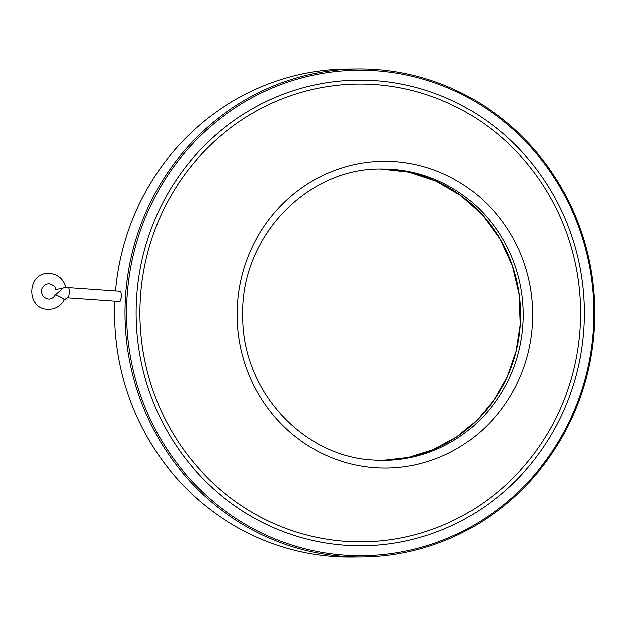 <?xml version="1.0" encoding="UTF-8"?>
<svg xmlns="http://www.w3.org/2000/svg" width="626" height="626" viewBox="0 0 626 626"><rect width="100%" height="100%" fill="white"/><g stroke="black" fill="none" stroke-linecap="round" stroke-linejoin="round"><path stroke-width="0.94" d="M64.259 299.893C60.871 305.95 55.761 309.134 48.93 309.447L47.599 309.408C25.83 308.947 26.887 272.6 48.656 273.492L49.978 273.531C58.265 274.618 63.547 279.259 65.847 287.451L55.824 289.689C56.168 287.412 53.985 285.44 49.258 283.781L48.734 283.766C38.687 285.487 39.422 297.491 48.327 299.158L48.851 299.173C51.575 299.079 53.664 297.749 55.127 295.182A5.133 0.665 -152.7 0 1 55.331 295.112A5.133 0.665 -152.7 0 1 60.542 297.233A5.133 0.665 -152.7 0 1 64.259 299.893L67.538 297.937A5.133 1.385 -86 0 0 67.538 297.937A5.133 1.385 -86 0 0 67.569 297.937A5.133 1.385 -86 0 0 69.29 292.804A5.133 1.385 -86 0 0 68.265 287.694A5.133 1.385 -86 0 0 68.234 287.694M375.921 70.801A242.708 233.655 89.6 0 0 127.125 296.552A242.708 233.655 89.6 0 0 344.597 555.113A242.708 233.655 89.6 0 0 593.385 329.362A242.708 233.655 89.6 0 0 375.921 70.801M375.655 69.525A243.991 234.891 89.6 0 0 358.033 68.97A243.991 234.891 89.6 0 0 125.122 305.613A243.991 234.891 89.6 0 0 344.167 556.397A243.991 234.891 89.6 0 0 361.781 556.944A243.991 234.891 89.6 0 0 594.7 320.309A243.991 234.891 89.6 0 0 375.655 69.525M358.033 68.97L347.61 69.056A243.991 234.891 89.6 0 0 115.544 291.02M114.863 301.27A243.991 234.891 89.6 0 0 333.744 556.475A243.991 234.891 89.6 0 0 351.358 557.03L361.781 556.944M375.279 80.691A232.794 224.108 89.6 0 0 136.648 297.217A232.794 224.108 89.6 0 0 345.239 545.223A232.794 224.108 89.6 0 0 583.862 328.697A232.794 224.108 89.6 0 0 375.279 80.691M375.021 84.612A228.866 220.329 89.6 0 0 140.427 297.483A228.866 220.329 89.6 0 0 345.489 541.302A228.866 220.329 89.6 0 0 580.091 328.431A228.866 220.329 89.6 0 0 375.021 84.612M67.538 297.937L120.028 301.63L121.726 296.497L120.748 291.387L68.265 287.694L64.619 287.929M375.029 467.802A153.456 147.736 -90.4 0 1 237.528 304.322A153.456 147.736 -90.4 0 1 394.826 161.586A153.456 147.736 -90.4 0 1 532.327 325.066A153.456 147.736 -90.4 0 1 375.029 467.802M392.244 169.286A145.756 140.318 89.6 0 0 381.727 168.957C306.842 167.494 240.055 238.107 242.825 316.255C242.012 390.123 302.796 456.863 373.479 460.133L383.965 460.462A145.756 140.318 89.6 0 0 522.843 324.565A145.756 140.318 89.6 0 0 392.244 169.286M380.42 168.973A145.756 140.318 -90.4 0 1 520.237 324.581A145.756 140.318 -90.4 0 1 382.658 460.462L408.52 457.504L433.403 449.64L456.456 437.128L476.895 420.398L494 400.037L507.193 376.735L516.02 351.288L520.167 324.589L519.157 294.83L512.35 265.909L500.033 239.022L482.724 215.297L461.135 195.719L436.181 181.11L408.895 172.072L380.42 168.973M373.526 460.133A145.756 140.318 89.6 0 0 383.965 460.462M62.991 288.367L55.127 295.182"/></g></svg>
